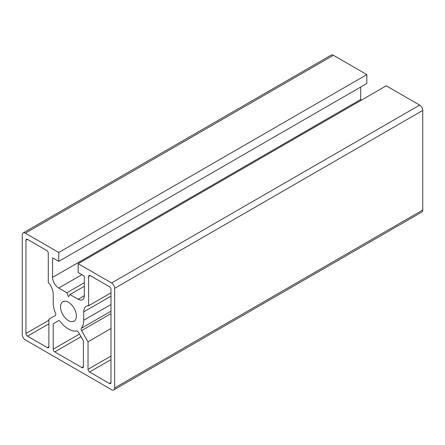 <?xml version="1.0" encoding="UTF-8"?>
<svg xmlns="http://www.w3.org/2000/svg" width="445" height="445" viewBox="0 0 445 445"><rect width="100%" height="100%" fill="white"/><g stroke="black" fill="none" stroke-linecap="round" stroke-linejoin="round"><path stroke-width="0.67" d="M68.463 302.272A11.22 6.475 -120 0 0 62.851 301.716A11.22 6.475 -120 0 0 61.132 310.705A11.22 6.475 -120 0 0 68.463 320.595A11.22 6.475 -120 0 0 74.07 321.151A11.22 6.475 -120 0 0 75.789 312.162A11.22 6.475 -120 0 0 68.463 302.272M53.211 323.76L53.211 349.23A2.18 1.257 -120 0 0 54.752 351.9L81.863 367.553A2.18 1.257 -120 0 0 82.954 367.659A2.18 1.257 -120 0 0 83.404 366.663L83.404 340.837L78.52 332.37A2.18 1.257 -120 0 0 77.43 331.225A2.18 1.257 -120 0 0 76.607 331.024A21.566 12.449 60 0 1 60.32 321.618A2.18 1.257 -120 0 0 59.496 320.867A2.18 1.257 -120 0 0 58.406 320.762L53.211 323.76L58.412 320.756M78.164 263.674L78.164 272.568L84.328 276.128L84.328 295.691A8.716 5.028 60 0 1 82.525 299.68A8.716 5.028 60 0 1 78.164 299.251L70.004 294.534L68.463 296.726L66.922 292.754L58.757 288.043A8.716 5.028 60 0 1 52.593 277.374L52.593 257.805L58.757 261.365L366.836 83.499L366.836 74.604L333.405 55.302A4.355 2.514 -120 0 0 331.23 55.091L23.151 232.958A4.355 2.514 -120 0 0 22.25 234.949L22.25 334.557A4.355 2.514 -120 0 0 25.332 339.891L111.595 389.698A4.355 2.514 -120 0 0 113.77 389.909A4.355 2.514 -120 0 0 114.671 387.918L114.671 288.31A4.355 2.514 -120 0 0 111.595 282.976L78.164 263.674L386.243 85.807L419.668 105.109A4.355 2.514 -120 0 1 422.75 110.443L422.75 210.051A4.355 2.514 -120 0 1 421.849 212.042L113.77 389.909M58.757 261.365L58.757 252.471L366.836 74.604M58.757 252.471L25.332 233.169A4.355 2.514 -120 0 0 23.151 232.958M70.004 294.534L84.328 286.263M66.922 292.754L84.328 282.709M360.734 100.537A8.716 5.028 60 0 1 360.673 99.508L360.673 87.053M55.358 315.477A2.18 1.257 -120 0 0 55.569 313.391A21.566 12.449 60 0 1 53.211 302.628L53.211 294.267A12.199 7.042 -120 0 0 48.282 282.425L48.282 253.183A2.18 1.257 -120 0 0 46.742 250.513L27.49 239.399A2.18 1.257 -120 0 0 26.4 239.288A2.18 1.257 -120 0 0 25.949 240.283L25.949 333.489A2.18 1.257 -120 0 0 27.49 336.159L47.359 347.628A2.18 1.257 -120 0 0 48.449 347.74A2.18 1.257 -120 0 0 48.9 346.738L48.9 319.204L55.358 315.477M88.027 341.793L88.027 369.328A2.18 1.257 -120 0 0 89.567 371.998L109.437 383.468A2.18 1.257 -120 0 0 110.527 383.579A2.18 1.257 -120 0 0 110.977 382.583L110.977 289.378A2.18 1.257 -120 0 0 109.437 286.708L90.179 275.594A2.18 1.257 -120 0 0 89.089 275.483A2.18 1.257 -120 0 0 88.638 276.484L88.638 305.726A12.199 7.042 -120 0 0 86.235 306.293A12.199 7.042 -120 0 0 83.71 311.878L83.71 320.239A21.566 12.449 60 0 1 81.357 328.282A2.18 1.257 -120 0 0 81.569 330.613L88.027 341.793L110.977 328.543M88.638 305.726L110.977 292.827M25.332 233.169L333.405 55.302M114.671 387.918L422.75 210.051M114.671 288.31L422.75 110.443M111.595 282.976L419.668 105.109M78.164 299.251L84.328 295.691M58.757 288.043L81.863 274.704M52.593 277.374L360.673 99.508M47.359 347.628L48.9 346.738M27.49 336.159L48.9 323.793M25.949 333.489L48.9 320.239M25.949 240.283L27.49 239.399M54.752 351.9L81.029 336.726M53.211 349.23L79.494 334.056M81.863 367.553L83.404 366.663M83.71 320.239L110.977 304.497M81.357 328.282L110.977 311.177M83.71 311.878L110.977 296.136M88.638 276.484L90.179 275.594M109.437 383.468L110.977 382.583M89.567 371.998L110.977 359.638M88.027 369.328L110.977 356.078M81.569 330.613L110.977 313.63"/></g></svg>
